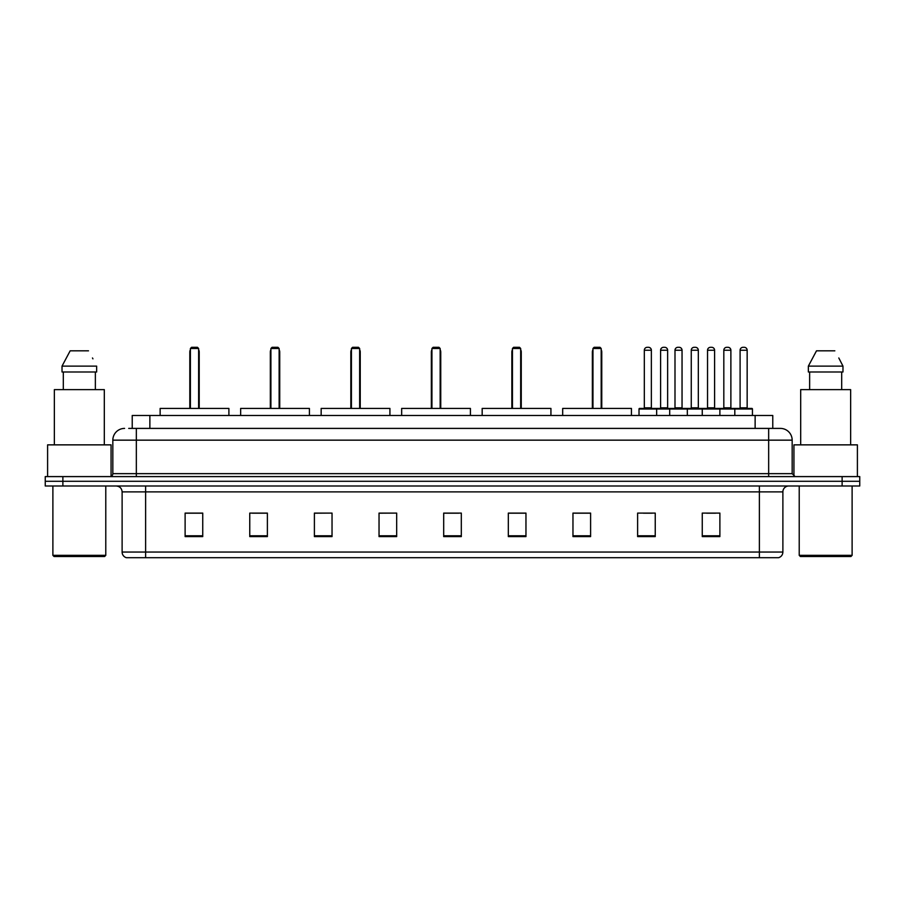 <?xml version="1.0" encoding="UTF-8"?>
<svg xmlns="http://www.w3.org/2000/svg" width="905" height="905" viewBox="0 0 905 905"><rect width="100%" height="100%" fill="white"/><g stroke="black" fill="none" stroke-linecap="round" stroke-linejoin="round"><path stroke-width="1.36" d="M128.702 428.404L136.338 428.404L128.702 428.404L132.232 428.404L132.232 415.474L772.768 415.474L772.768 428.404M124.585 428.404A11.754 11.754 0 0 0 112.831 440.158L112.831 473.654A2.941 2.941 0 0 1 109.89 476.596M792.169 440.158L136.338 440.158L136.338 428.404L780.415 428.404A11.754 11.754 0 0 1 792.169 440.158L792.169 473.654L795.11 476.596M62.875 476.596L45.25 476.596L45.25 481.29L62.875 481.29L45.25 481.29L45.25 485.996L62.875 485.996L62.875 481.29L842.125 481.29L62.875 481.29L62.875 476.596L842.125 476.596L842.125 481.29L859.75 481.29L842.125 481.29L842.125 485.996L62.875 485.996M859.75 476.596L859.75 481.29L859.75 476.596L842.125 476.596M780.234 428.404L776.298 428.404M778.357 557.695L126.643 557.695M126.349 557.695A5.871 5.871 0 0 1 122.118 552.05L145.626 552.05L145.626 557.695L759.374 557.695L759.374 552.05L782.882 552.05L782.882 491.879A5.871 5.871 0 0 1 788.764 485.996M122.118 552.05L122.118 491.879C121.768 488.304 119.811 486.347 116.236 485.996M719.882 536.597L719.882 513.09L702.257 513.09L702.257 536.597L719.882 536.597M655.243 536.597L655.243 513.09L637.618 513.09L637.618 536.597L655.243 536.597M590.603 536.597L590.603 513.09L572.967 513.09L572.967 536.597L590.603 536.597M525.963 536.597L525.963 513.09L508.327 513.09L508.327 536.597L525.963 536.597M202.743 536.597L202.743 513.09L185.118 513.09L185.118 536.597L202.743 536.597M267.382 536.597L267.382 513.09L249.757 513.09L249.757 536.597L267.382 536.597M332.033 536.597L332.033 513.09L314.397 513.09L314.397 536.597L332.033 536.597M396.673 536.597L396.673 513.09L379.037 513.09L379.037 536.597L396.673 536.597M461.312 536.597L461.312 513.09L443.688 513.09L443.688 536.597L461.312 536.597M859.75 485.996L859.75 481.29L859.75 485.996L842.125 485.996M759.374 557.695L778.187 557.695M574.437 513.203L590.603 513.203M643.432 513.203L652.245 513.203M706.669 513.203L715.482 513.203M396.673 513.09L379.037 513.203L396.673 513.09M332.033 513.09L314.397 513.203L332.033 513.09M252.405 513.203L267.382 513.203M443.688 513.203L458.665 513.203M202.743 513.203L185.118 513.203M525.963 513.203L508.327 513.203M104.607 556.518L54.062 556.518L52.886 555.342L105.783 555.342L104.607 556.518M52.886 485.996L52.886 555.342M105.783 485.996L105.783 555.342M111.066 476.347L111.066 444.864L47.603 444.864L47.603 476.596M104.313 444.864L104.313 389.625L54.357 389.625L54.357 444.864M95.364 371.989L95.364 389.625L95.364 371.989M62.026 366.118L70.16 350.835L62.026 366.118L62.026 371.989L96.643 371.989L96.643 366.118L62.026 366.118M92.932 358.855L92.468 357.973M63.305 371.989L63.305 389.625M88.509 350.835L70.16 350.835M228.897 415.474L228.897 408.427L160.14 408.427L160.14 415.474M190.401 348.482L191.577 347.305L197.46 347.305L198.625 348.482L190.401 348.482L190.401 408.427M198.625 348.482L198.625 408.427M199.213 408.427L199.213 352.011A4.706 4.706 0 0 0 198.625 349.737M189.812 408.427L189.812 352.011L190.401 352.011M850.938 556.518L800.393 556.518L799.217 555.342L852.114 555.342L850.938 556.518M799.217 485.996L799.217 555.342M852.114 485.996L852.114 555.342M857.397 476.596L857.397 444.864L793.934 444.864L793.934 476.347M850.643 444.864L850.643 389.625L800.687 389.625L800.687 444.864M839.263 358.855L842.974 366.118L808.357 366.118L816.491 350.835L808.357 366.118L808.357 371.989L842.974 371.989L842.974 366.118L842.974 371.989M842.974 366.118L838.799 357.973M809.636 371.989L809.636 389.625M841.695 389.625L841.695 371.989M834.84 350.835L816.491 350.835M309.408 415.474L309.408 408.427L240.651 408.427L240.651 415.474M270.912 348.482L272.088 347.305L277.959 347.305L279.136 348.482L270.912 348.482L270.912 408.427M279.136 348.482L279.136 408.427M279.724 408.427L279.724 352.011A4.706 4.706 0 0 0 279.136 349.737M270.324 408.427L270.324 352.011L270.912 352.011M389.919 415.474L389.919 408.427L321.162 408.427L321.162 415.474M351.423 348.482L352.599 347.305L358.471 347.305L359.647 348.482L351.423 348.482L351.423 408.427M359.647 348.482L359.647 408.427M360.235 408.427L360.235 352.011A4.706 4.706 0 0 0 359.647 349.737M350.835 408.427L350.835 352.011L351.423 352.011M470.419 415.474L470.419 408.427L401.662 408.427L401.662 415.474M431.934 348.482L433.11 347.305L438.982 347.305L440.158 348.482L431.934 348.482L431.934 408.427M440.158 348.482L440.158 408.427M440.746 408.427L440.746 352.011A4.706 4.706 0 0 0 440.158 349.737M431.346 408.427L431.346 352.011L431.934 352.011M550.93 415.474L550.93 408.427L482.173 408.427L482.173 415.474M512.445 348.482L513.621 347.305L519.493 347.305L520.669 348.482L512.445 348.482L512.445 408.427M520.669 348.482L520.669 408.427M521.257 408.427L521.257 352.011A4.706 4.706 0 0 0 520.669 349.737M511.857 408.427L511.857 352.011L512.445 352.011M631.441 415.474L631.441 408.427L562.684 408.427L562.684 415.474M592.956 348.482L594.121 347.305L600.004 347.305L601.18 348.482L592.956 348.482L592.956 408.427M601.18 348.482L601.18 408.427M601.768 408.427L601.768 352.011A4.706 4.706 0 0 0 601.18 349.737M592.368 408.427L592.368 352.011L592.956 352.011M734.815 415.474L734.815 409.015A0.588 0.588 0 0 1 735.403 408.427L751.851 408.427A0.588 0.588 0 0 1 752.44 409.015L639.021 409.015A0.588 0.588 0 0 1 639.609 408.427L656.068 408.427L639.609 408.427M656.657 415.474L656.657 409.015A0.588 0.588 0 0 0 656.068 408.427M651.362 350.246L644.315 350.246A2.941 2.941 0 0 1 647.256 347.305L648.421 347.305A2.941 2.941 0 0 1 651.362 350.246L651.362 407.838A0.588 0.588 0 0 0 651.951 408.427M644.315 350.246L644.315 407.838A0.588 0.588 0 0 1 643.726 408.427M639.021 409.015L639.021 415.474M669.7 415.474L669.7 409.015A0.588 0.588 0 0 1 670.288 408.427L686.737 408.427L670.288 408.427M687.325 415.474L687.325 409.015A0.588 0.588 0 0 0 686.737 408.427M682.042 350.246L674.994 350.246A2.941 2.941 0 0 1 677.924 347.305L679.101 347.305A2.941 2.941 0 0 1 682.042 350.246L682.042 407.838A0.588 0.588 0 0 0 682.63 408.427M674.994 350.246L674.994 407.838A0.588 0.588 0 0 1 674.406 408.427M702.257 415.474L702.257 409.015A0.588 0.588 0 0 1 702.846 408.427L719.294 408.427L702.846 408.427M719.882 415.474L719.882 409.015A0.588 0.588 0 0 0 719.294 408.427M714.599 350.246L707.54 350.246A2.941 2.941 0 0 1 710.482 347.305L711.658 347.305A2.941 2.941 0 0 1 714.599 350.246L714.599 407.838A0.588 0.588 0 0 0 715.188 408.427M707.54 350.246L707.54 407.838A0.588 0.588 0 0 1 706.963 408.427M751.851 408.427L735.403 408.427M747.157 350.246L740.098 350.246A2.941 2.941 0 0 1 743.039 347.305L744.215 347.305A2.941 2.941 0 0 1 747.157 350.246L747.157 407.838A0.588 0.588 0 0 0 747.745 408.427M740.098 350.246L740.098 407.838A0.588 0.588 0 0 1 739.509 408.427M752.44 409.015L752.44 415.474M655.887 408.427L672.347 408.427M660.593 350.246A2.941 2.941 0 0 1 663.535 347.305L664.7 347.305A2.941 2.941 0 0 1 667.641 350.246L660.593 350.246L660.593 407.838A0.588 0.588 0 0 1 660.005 408.427M667.641 350.246L667.641 407.838A0.588 0.588 0 0 0 668.229 408.427M703.015 408.427L686.567 408.427M691.262 350.246A2.941 2.941 0 0 1 694.203 347.305L695.379 347.305A2.941 2.941 0 0 1 698.321 350.246L691.262 350.246L691.262 407.838A0.588 0.588 0 0 1 690.685 408.427M698.321 350.246L698.321 407.838A0.588 0.588 0 0 0 698.909 408.427M735.573 408.427L719.124 408.427M723.819 350.246A2.941 2.941 0 0 1 726.76 347.305L727.937 347.305A2.941 2.941 0 0 1 730.878 350.246L723.819 350.246L723.819 407.838A0.588 0.588 0 0 1 723.231 408.427M730.878 350.246L730.878 407.838A0.588 0.588 0 0 0 731.466 408.427M149.868 428.404L149.868 415.474M755.132 428.404L755.132 415.474M136.338 476.596L136.338 440.158L112.831 440.158M112.831 473.654L792.169 473.654M768.662 428.404L768.662 476.596M759.374 485.996L759.374 491.879L122.118 491.879M782.882 491.879L759.374 491.879L759.374 552.05L145.626 552.05L145.626 485.996M461.312 535.783L443.688 535.783M396.673 535.783L379.037 535.783M332.033 535.783L314.397 535.783M267.382 535.783L249.757 535.783M202.743 535.783L185.118 535.783M525.963 535.783L508.327 535.783M590.603 535.783L572.967 535.783M655.243 535.783L637.618 535.783M719.882 535.783L702.257 535.783M198.625 352.011L199.213 352.011M279.136 352.011L279.724 352.011M359.647 352.011L360.235 352.011M440.158 352.011L440.746 352.011M520.669 352.011L521.257 352.011M601.18 352.011L601.768 352.011M644.315 407.838L651.362 407.838M674.994 407.838L682.042 407.838M707.54 407.838L714.599 407.838M740.098 407.838L747.157 407.838M660.593 407.838L667.641 407.838M691.262 407.838L698.321 407.838M723.819 407.838L730.878 407.838M778.651 557.695C781.309 556.745 782.723 554.867 782.882 552.05M190.401 349.737A4.706 4.706 0 0 0 189.812 352.011M270.912 349.737A4.706 4.706 0 0 0 270.324 352.011M351.423 349.737A4.706 4.706 0 0 0 350.835 352.011M431.934 349.737A4.706 4.706 0 0 0 431.346 352.011M512.445 349.737A4.706 4.706 0 0 0 511.857 352.011M592.956 349.737A4.706 4.706 0 0 0 592.368 352.011"/></g></svg>
